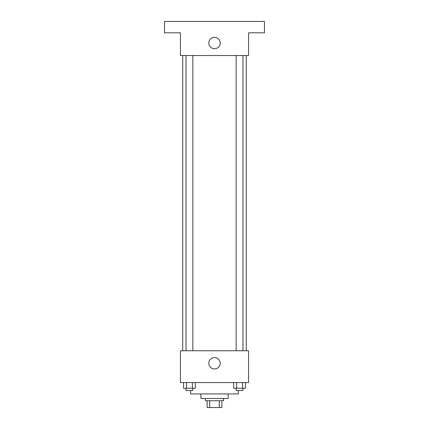 <?xml version="1.0" encoding="UTF-8"?>
<svg xmlns="http://www.w3.org/2000/svg" width="429" height="429" viewBox="0 0 429 429"><rect width="100%" height="100%" fill="white"/><g stroke="black" fill="none" stroke-linecap="round" stroke-linejoin="round"><path stroke-width="0.64" d="M219.278 400.734L219.278 407.55L207.121 407.55L207.121 400.734M219.278 407.55L221.879 407.55L221.879 400.734L221.879 407.55M223.584 398.466L223.584 400.734L205.416 400.734L205.416 398.466M209.722 400.734L209.722 407.55M228.126 393.924L228.126 398.466L200.874 398.466L200.874 393.924M238.347 390.519L238.347 393.924L190.653 393.924L190.653 390.519M248.568 382.566L180.432 382.566L180.432 350.772L248.568 350.772L248.568 382.566M220.195 363.261A5.695 5.695 0 0 1 211.653 368.195A5.695 5.695 0 0 1 211.653 358.328A5.695 5.695 0 0 1 220.195 363.261M246.294 55.518L246.294 350.772M236.165 350.772L236.165 55.518M192.836 55.518L192.836 350.772M248.568 55.518L180.432 55.518L180.432 32.808L164.532 32.808L164.532 21.45L264.468 21.45L264.468 32.808L248.568 32.808L248.568 55.518M220.195 43.029A5.695 5.695 0 0 1 211.653 47.957A5.695 5.695 0 0 1 211.653 38.095A5.695 5.695 0 0 1 220.195 43.029M245.474 382.566L245.474 388.245L233.671 388.245L233.671 382.566M242.524 382.566L242.524 388.245M236.626 382.566L236.626 388.245M242.98 388.245L242.98 390.519L236.165 390.519L236.165 388.245M195.329 382.566L195.329 388.245L183.526 388.245L183.526 382.566M192.374 382.566L192.374 388.245M186.476 382.566L186.476 388.245M192.836 388.245L192.836 390.519L186.02 390.519L186.02 388.245M182.706 55.518L182.706 350.772M242.98 350.772L242.98 55.518M186.02 55.518L186.02 350.772"/></g></svg>
